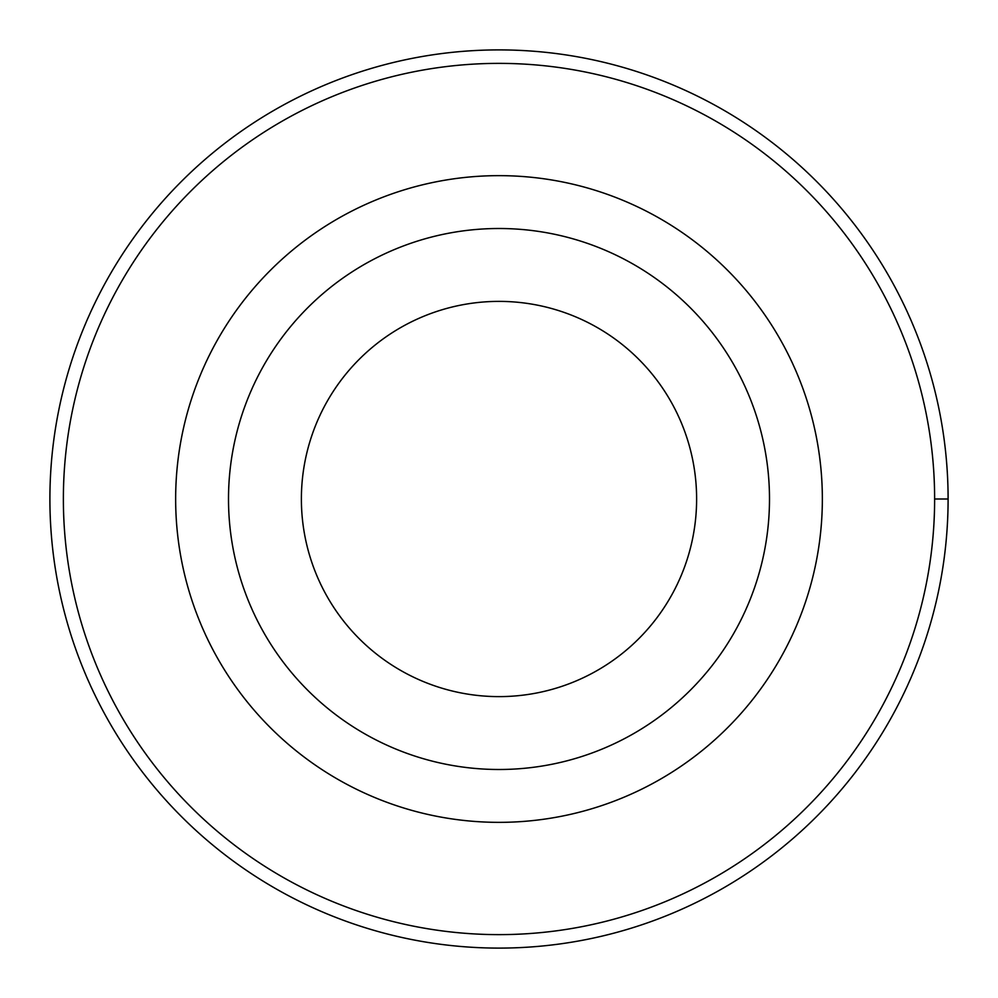 <?xml version="1.0" encoding="UTF-8"?>
<svg xmlns="http://www.w3.org/2000/svg" width="998" height="998" viewBox="0 0 998 998"><rect width="100%" height="100%" fill="white"/><g stroke="black" fill="none" stroke-linecap="round" stroke-linejoin="round"><path stroke-width="1.5" d="M934.627 499A435.627 435.627 0 0 1 499 934.627A435.627 435.627 0 0 1 63.373 499A435.627 435.627 0 0 1 499 63.373A435.627 435.627 0 0 1 934.627 499L948.1 499A449.1 449.1 0 0 1 499 948.1A449.1 449.1 0 0 1 49.9 499A449.1 449.1 0 0 1 499 49.9A449.1 449.1 0 0 1 948.1 499M822.352 499A323.352 323.352 0 0 1 499 822.352A323.352 323.352 0 0 1 175.648 499A323.352 323.352 0 0 1 499 175.648A323.352 323.352 0 0 1 822.352 499M769.495 499A270.495 270.495 0 0 1 499 769.495A270.495 270.495 0 0 1 228.505 499A270.495 270.495 0 0 1 499 228.505A270.495 270.495 0 0 1 769.495 499M696.616 499A197.616 197.616 0 0 1 499 696.616A197.616 197.616 0 0 1 301.384 499A197.616 197.616 0 0 1 499 301.384A197.616 197.616 0 0 1 696.616 499"/></g></svg>
